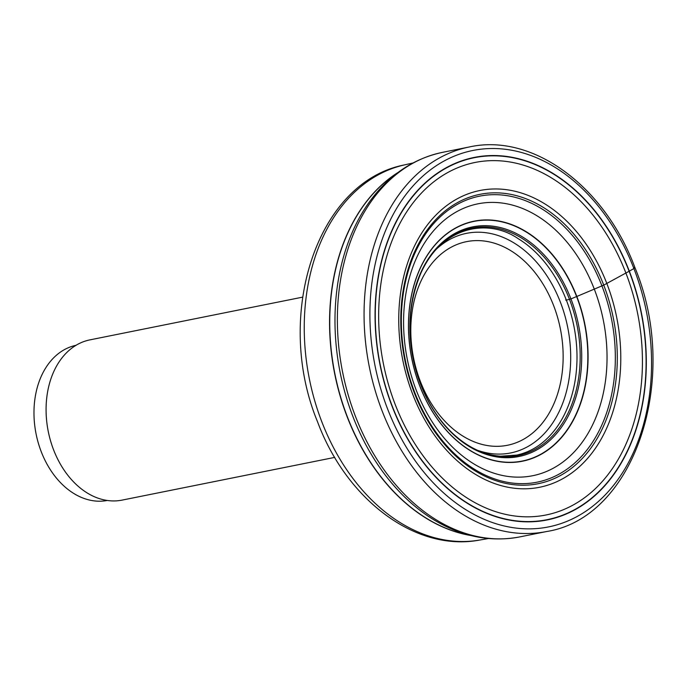 <?xml version="1.0" encoding="UTF-8"?>
<svg xmlns="http://www.w3.org/2000/svg" width="687" height="687" viewBox="0 0 687 687"><rect width="100%" height="100%" fill="white"/><g stroke="black" fill="none" stroke-linecap="round" stroke-linejoin="round"><path stroke-width="1.03" d="M334.732 457.396L122.114 500.11A81.719 58.884 -101.4 0 1 53.595 449.848A81.719 58.884 -101.4 0 1 89.92 339.876L302.538 297.162M107.232 500.479A79.142 57.03 -101.4 0 1 41.246 451.72A79.142 57.03 -101.4 0 1 63.9 349.932A79.142 57.03 -101.4 0 1 76.051 345.295M565.641 300.021A158.01 25.393 158.9 0 1 566.363 300.133L570.949 298.905A478.65 76.918 158.9 0 1 576.599 296.561A8.484 1.365 -21.1 0 0 576.822 296.466A986.214 158.482 -21.1 0 0 594.289 289.115A932.834 149.903 -21.1 0 0 601.924 285.886A909.648 146.176 -21.1 0 0 603.736 285.114L629.129 271.262A10.674 1.718 -21.1 0 0 629.318 271.159L633.903 268.557A4.122 0.661 -21.1 0 0 633.749 267.612M387.545 408.825A191.999 138.345 -101.4 0 1 442.505 161.892A191.999 138.345 -101.4 0 1 633.903 268.557A191.999 138.345 -101.4 0 1 578.943 515.49A191.999 138.345 -101.4 0 1 387.545 408.825M629.318 271.159A184.906 133.235 78.6 0 0 444.987 168.427A184.906 133.235 78.6 0 0 392.062 406.24A184.906 133.235 78.6 0 0 576.384 508.964A184.906 133.235 78.6 0 0 629.318 271.159M469.298 146.975A196.121 141.316 78.6 0 0 382.101 410.886A196.121 141.316 78.6 0 0 546.551 531.532C635.037 517.775 680.8 377.962 634.951 267.638C604.654 185.988 532.605 132.806 469.298 146.975L442.608 152.334C413.145 158.628 388.644 175.288 369.125 202.313L368.163 203.678M431.367 518.281L432.784 519.174C461.226 536.564 490.252 542.472 519.861 536.891A196.121 141.316 -101.4 0 1 355.411 416.253A196.121 141.316 -101.4 0 1 442.608 152.334M432.784 519.174A194.893 140.431 -101.4 0 1 352.886 416.468A194.893 140.431 -101.4 0 1 369.125 202.313M518.47 238.844A115.82 83.453 -101.4 0 1 518.487 238.861A115.82 83.453 -101.4 0 1 566.363 300.133A115.82 83.453 78.6 0 1 556.444 427.769A115.82 83.453 78.6 0 0 556.444 427.769C545.572 442.565 532.365 451.668 516.822 455.077L500.591 456.22C483.914 454.992 468.096 447.529 453.128 433.815A116.051 83.625 78.6 0 0 554.967 433.179A116.051 83.625 78.6 0 0 569.523 299.446A116.051 83.625 -101.4 0 0 495.318 227.861A116.051 83.625 -101.4 0 0 420.856 273.186C441.14 226.762 487.779 217.478 518.487 238.861M420.65 384.471A117.134 84.398 -101.4 0 1 454.184 233.829A117.134 84.398 -101.4 0 1 570.949 298.905A117.134 84.398 78.6 0 1 537.423 449.547A117.134 84.398 78.6 0 1 420.65 384.471M419.757 385.862A122.234 88.082 -101.4 0 1 454.742 228.651A122.234 88.082 -101.4 0 1 576.599 296.561A122.234 88.082 78.6 0 1 541.614 453.772A122.234 88.082 78.6 0 1 419.757 385.862M419.714 385.914A122.441 88.228 -101.4 0 1 454.76 228.445A122.441 88.228 -101.4 0 1 576.822 296.466A122.441 88.228 78.6 0 1 541.777 453.944A122.441 88.228 78.6 0 1 419.714 385.914M416.331 390.439A138.688 99.933 -101.4 0 1 456.031 212.068A138.688 99.933 -101.4 0 1 594.289 289.115A138.688 99.933 78.6 0 1 554.589 467.486A138.688 99.933 78.6 0 1 416.331 390.439M414.742 392.457A145.884 105.12 -101.4 0 1 456.494 204.838A145.884 105.12 -101.4 0 1 601.924 285.886A145.884 105.12 78.6 0 1 560.163 473.506A145.884 105.12 78.6 0 1 414.742 392.457M414.347 392.938A147.602 106.356 -101.4 0 1 456.597 203.112A147.602 106.356 -101.4 0 1 603.736 285.114A147.602 106.356 78.6 0 1 561.485 474.94A147.602 106.356 78.6 0 1 414.347 392.938M412.655 394.166A151.363 109.061 -101.4 0 1 455.979 199.505A151.363 109.061 -101.4 0 1 606.87 283.594A151.363 109.061 78.6 0 1 563.546 478.264A151.363 109.061 78.6 0 1 412.655 394.166M395.18 404.403A179.814 129.568 -101.4 0 1 446.653 173.15A179.814 129.568 -101.4 0 1 625.9 273.048A179.814 129.568 78.6 0 1 574.435 504.301A179.814 129.568 78.6 0 1 395.18 404.403M392.234 406.137A184.631 133.038 -101.4 0 1 445.082 168.684A184.631 133.038 -101.4 0 1 629.129 271.262A184.631 133.038 78.6 0 1 576.281 508.715A184.631 133.038 78.6 0 1 392.234 406.137M420.341 381.397A103.857 74.831 -101.4 0 1 420.324 381.337A103.857 74.831 78.6 0 1 450.097 247.818A103.857 74.831 78.6 0 1 553.602 305.526A103.857 74.831 78.6 0 1 553.628 305.586A103.857 74.831 -101.4 0 1 523.855 439.105A103.857 74.831 -101.4 0 1 420.341 381.397M477.345 450.225A112.007 80.705 78.6 0 0 556.29 417.086A112.007 80.705 78.6 0 0 560.437 302.297A112.007 80.705 78.6 0 0 560.412 302.228A112.007 80.705 78.6 0 0 436.855 248.703M470.08 535.319A191.999 138.345 -101.4 0 1 347.39 416.889A191.999 138.345 -101.4 0 1 347.364 416.82A191.999 138.345 -101.4 0 1 397.292 173.021M397.971 172.514A191.999 138.345 78.6 0 0 347.184 416.854A191.999 138.345 78.6 0 0 347.21 416.923A191.999 138.345 78.6 0 0 470.896 535.525M488.44 538.522L479.827 540.025A191.338 137.872 -101.4 0 1 321.877 421.964A191.338 137.872 -101.4 0 1 321.842 421.861A191.338 137.872 -101.4 0 1 404.463 164.906L412.99 162.974M368.91 202.613L369.297 202.09M453.128 433.815C439.354 420.873 428.542 404.368 420.693 384.299C406.429 344.573 406.489 307.536 420.856 273.186M433.025 519.312L432.467 518.977M519.861 536.891L546.551 531.532M479.827 540.025C415.523 552.339 346.394 499.535 317.523 421.749C274.019 316.621 315.865 182.064 404.463 164.906"/></g></svg>
